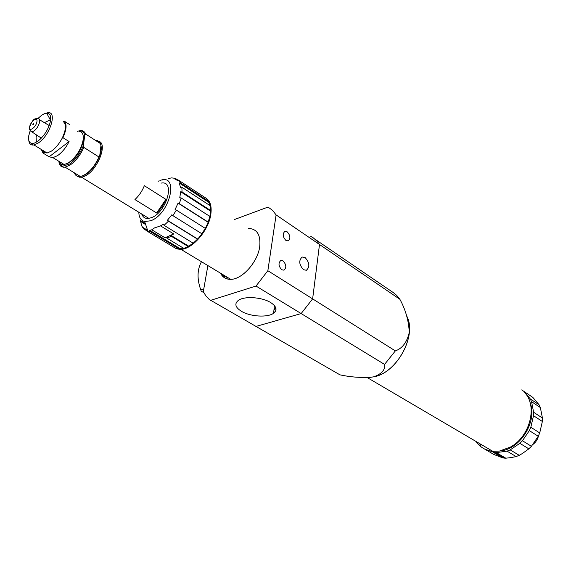 <?xml version="1.0" encoding="UTF-8"?>
<svg xmlns="http://www.w3.org/2000/svg" width="571" height="571" viewBox="0 0 571 571"><rect width="100%" height="100%" fill="white"/><g stroke="black" fill="none" stroke-linecap="round" stroke-linejoin="round"><path stroke-width="0.86" d="M99.054 141.38C108.097 144.227 96.834 171.379 84.429 176.296L81.503 177.203L79.39 177.188L77.221 176.175M83.994 175.297L82.681 175.811C89.354 172.578 94.772 166.304 98.954 156.996L99.732 155.804L100.946 145.576C103.28 153.656 93.066 171.6 83.994 175.297M79.947 176.246L75.914 173.784M161.001 183.113L161.507 183.048C175.568 180.572 166.425 212.505 151.365 217.694L148.346 218.457C145.048 218.686 142.857 217.216 141.765 214.046M158.866 180.957L158.16 181.278M138.817 212.248C138.974 217.465 140.916 220.556 144.641 221.519L150.737 220.763C170.386 213.847 179.38 172.606 159.901 180.557M145.305 223.482L140.373 220.499L141.722 225.902L143.664 228.892L143.335 227.701L146.419 229.742L146.747 230.941L150.202 231.548L149.709 230.313L180.122 248.635L183.427 248.142M168.138 178.516L171.621 177.902L175.19 178.288L173.984 178.509L177.21 180.322L178.423 180.101L180.543 182.927L179.194 182.984L180.507 187.288L181.864 187.224L182.056 191.984L180.686 191.763L179.772 197.73L181.143 197.951L179.337 203.697L178.073 203.133L175.083 209.55L176.353 210.107L172.899 215.652L171.835 214.76L167.389 220.285L168.452 221.17L164.077 225.345L163.277 224.21L160.522 225.88L154.505 227.929L151.793 229.799L149.709 230.313M144.349 185.696L165.89 199.365C163.77 204.718 160.679 209.257 156.632 212.99L134.949 199.565C139.031 195.739 142.165 191.121 144.349 185.696M165.89 199.365L156.632 212.99M179.337 203.697L208.158 222.083L209.871 216.438L181.143 197.951M205.324 228.514L208.165 222.326L178.073 203.133M172.899 215.652L201.898 233.782L205.275 228.371L176.353 210.107M167.389 220.285L197.737 239.063L202.048 233.775M164.077 225.345L193.198 243.203L197.523 239.156L168.452 221.17M151.793 229.799L164.983 237.764L173.705 233.939L160.522 225.88M146.747 230.941L175.847 248.421L179.38 249.084L150.202 231.548M143.335 227.701L147.596 230.263M146.683 230.705L143.664 228.892M145.676 224.581L140.594 221.505M175.19 178.288L178.059 180.165M180.543 182.927L208.986 201.563L206.802 198.722L178.423 180.101M209.928 205.539L208.907 202.427L179.194 182.984M182.056 191.984L210.678 210.556L210.392 205.845L181.864 187.224M209.871 216.438L208.244 222.34M201.898 233.782L205.275 228.371M193.198 243.203L197.737 239.063M187.495 246.95L193.191 243.196M179.38 249.084L180.122 248.635M208.907 202.427L208.986 201.563M209.857 216.43L210.678 210.556M173.705 233.939L171.293 235.602L188.73 246.215M171.293 235.602L171.314 236.258L166.932 238.171L167.175 237.408L164.983 237.764M162.457 238.871L150.23 231.512M180.686 191.763L210.578 211.142M188.737 246.322L183.876 248.414L166.932 238.171M171.314 236.258L188.252 246.558M221.734 275.172L221.684 273.887M222.533 276.15L222.383 274.308M223.368 276.949L223.097 274.744M223.718 275.115L224.082 277.506M224.225 277.606L223.839 275.186M203.84 292.68L201.242 291.174L200.778 289.904C196.931 278.998 197.159 269.605 201.47 261.718M200.778 289.904L203.79 288.919M207.03 270.39L207.708 265.472M222.947 274.651L223.254 276.849M222.212 274.208L222.397 275.993M221.519 274.865L221.519 273.795L221.569 274.944M224.474 275.572L224.938 278.041M224.41 275.529L224.881 278.013M476.036 441.476C480.054 447.271 485.65 450.555 492.823 451.326L499.432 451.076L510.417 447.072C530.188 436.537 537.875 405.489 524.421 392.391M406.709 315.977C417.33 335.163 397.209 372.72 373.955 376.824L368.431 377.517M370.322 377.36L373.962 376.774C397.009 372.692 417.08 335.641 406.83 316.363M315.163 239.32L393.405 292.666L396.624 295.321L399.878 299.304C405.631 309.803 408.757 320.873 409.257 332.522C406.945 342.322 402.305 348.453 395.346 350.901L384.561 364.412C385.418 369.701 381.856 373.827 373.877 376.781L372.97 376.974C362.392 377.988 351.393 377.281 339.966 374.847L209.236 299.447L205.895 295.964L203.319 291.61L207.873 265.572M276.014 308.904L274.009 309.453M479.226 443.346L480.875 445.473M502.808 457.906L493.872 454.473L484.729 449.127L495.235 452.746L504.357 458.106L502.808 457.906L493.679 452.553M521.701 389.907L524.014 391.463L530.266 398.893L531.565 401.691L533.614 412.255L533.514 415.695L530.83 427.251L529.338 430.627L522.429 440.741L519.846 443.339L510.181 449.891L507.062 451.161L495.235 452.746M275.836 308.012L274.116 308.504M496.691 452.839L505.806 458.199L511.238 457.557L516.141 456.579L507.062 451.161M505.806 458.199L504.357 458.106M309.011 237.343L311.195 236.608L313.272 237.857L316.955 241.083L319.496 244.495L312.63 298.876L301.153 313.565L255.858 326.469L301.153 313.565L312.63 298.876L267.856 270.711L256.015 286.05L384.561 364.412M395.346 350.901L312.63 298.876L319.496 244.495L399.878 299.304M530.045 402.512C537.582 420.67 520.988 448.478 501.181 450.84M530.83 427.251L539.723 432.932L542.357 421.477L533.514 415.695M522.429 440.741L531.408 446.294L538.253 436.28L529.338 430.627M510.181 449.891L519.246 455.323L522.472 453.453L528.846 448.856L519.846 443.339M530.266 398.893L539.06 404.782L535.776 400.778L532.793 397.38L524.014 391.463M533.614 412.255L542.443 418.058L540.359 407.566L531.565 401.691M530.502 395.839L532.793 397.38M539.06 404.782L540.359 407.566M542.443 418.058L542.357 421.477M539.723 432.932L538.253 436.28M531.408 446.294L528.846 448.856M519.246 455.323L516.141 456.579M532.864 444.509C535.848 442.261 537.746 439.313 538.553 435.652M226.694 276.906L227.272 278.983M287.384 222.597L285.6 221.384M220.584 273.231C222.633 277.378 226.023 279.419 230.748 279.347C242.19 279.469 257.742 262.039 259.712 246.693C260.868 234.838 257.043 228.743 248.235 228.414M205.117 197.616C210.199 200.285 212.069 206.102 210.713 215.081C208.294 230.834 192.299 249.142 180.957 249.363L177.003 248.949L173.77 247.172M283.038 260.897L280.818 260.49C278.134 263.038 278.455 266.136 281.781 269.776L283.965 270.176C286.671 267.649 286.364 264.559 283.038 260.897M287.156 231.812L284.872 231.376C282.345 233.867 282.702 236.894 285.935 240.455L288.184 240.883C290.725 238.414 290.382 235.395 287.156 231.812M305.121 257.585L302.173 257.014C298.576 260.476 299.033 264.708 303.522 269.712L306.399 270.269C310.017 266.85 309.589 262.624 305.121 257.585M270.704 302.573C262.096 297.077 244.288 295.899 238.335 300.389C234.231 303.751 235.281 307.398 241.483 311.323C250.291 316.684 267.642 317.754 273.588 313.265C277.57 310.06 276.614 306.499 270.704 302.573M275.964 308.518L274.051 309.082M275.044 311.937L273.723 312.023M273.63 312.879L274.109 312.872M234.581 219.485L268.013 207.08L272.531 210.314L276.1 214.903L319.496 244.495M276.1 214.903L267.856 270.711M256.015 286.05L210.506 300.389M229.421 278.555L229.706 279.347M58.906 161.308C59.755 163.856 61.532 164.94 64.23 164.569L68.813 162.614C76.464 156.775 81.253 149.138 83.188 139.695C83.716 134.699 82.438 131.901 79.34 131.309M49.142 156.804L69.084 141.565C65.922 147.775 62.068 152.471 57.521 155.655L52.946 157.653L49.142 156.804L42.982 153.035L41.283 149.452M61.525 162.913L63.395 164.055M66.436 163.92L67.449 163.563C75.615 158.895 80.911 151.301 83.337 140.766L83.316 136.897M44.823 151.622L43.767 152.436L47.108 153.021L51.454 151.094C55.573 148.203 59.134 143.935 62.132 138.296C66.072 129.931 66.464 124.378 63.317 121.637L64.109 121.023C67.043 123.936 66.65 129.481 62.931 137.675L62.132 138.296M45.751 113.301L47.165 112.88C57.821 109.903 50.505 135.263 38.293 142.978L33.967 144.955L32.433 145.041C30.27 144.77 29.05 143.2 28.786 140.345M42.982 153.035L43.767 152.436L42.14 149.973M59.22 163.563L60.697 166.047L63.096 167.196L65.087 167.167L70.119 165.033C75.843 161.029 80.404 155.148 83.816 147.389L83.423 145.434C80.24 153.563 75.636 159.773 69.598 164.063L62.831 166.154C60.683 165.776 59.355 164.27 58.849 161.636L58.892 161.3M37.886 118.547L41.626 115.256L44.217 113.786L46.672 113.179C49.87 113.229 51.169 115.72 50.569 120.645C48.663 129.139 44.302 136.091 37.486 141.494L34.353 143.114L31.997 143.435C29.178 142.978 28.1 140.423 28.757 135.77L30.092 130.973M50.691 119.617L44.388 122.665M36.63 135.027L36.101 137.311L36.351 141.529M50.598 118.268L49.598 118.547M33.768 123.971L33.561 123.636L32.79 124.656L32.997 124.992L33.768 123.971M40.448 139.053L40.834 137.797M48.713 125.249L49.656 124.371M74.373 172.842C75.358 175.632 77.342 176.846 80.318 176.482L83.459 175.525C90.432 172.042 95.849 165.469 99.732 155.804M96.713 140.273L99.554 141.901L100.946 145.576M83.816 147.389L98.954 156.996M100.546 143.656L85.55 133.978C84.537 131.33 82.588 130.224 79.704 130.666M77.449 131.294C81.36 130.109 83.794 131.387 84.751 135.141L83.423 145.434M84.751 135.141L85.55 133.978M62.931 137.675L69.084 141.565M69.691 124.621L64.109 121.023M32.033 131.994C30.035 131.066 29.185 129.403 29.485 127.005C33.61 117.904 34.21 118.968 37.572 118.597C39.271 118.361 39.97 119.46 39.677 121.887C38.243 127.047 35.695 130.416 32.033 131.994L41.348 138.139M36.908 121.773C36.173 127.29 28.557 132.579 29.671 126.841C30.399 121.387 37.964 116.056 36.908 121.773M148.874 218.393L81.503 177.203M79.233 176.56L79.39 177.188M144.641 221.519L147.946 231.305M162.564 179.929L165.669 179.194M492.823 451.326L367.224 377.574M230.748 279.347L180.957 249.363M274.437 305.592L273.588 313.265M52.946 157.653L64.23 164.569M67.449 163.563L66.265 163.977M47.108 153.021L33.967 144.955M31.997 143.435L32.433 145.041M50.177 119.596L46.672 113.179M80.318 176.482L65.087 167.167M39.635 119.824L49.234 125.556M62.831 166.154L63.096 167.196"/></g></svg>
